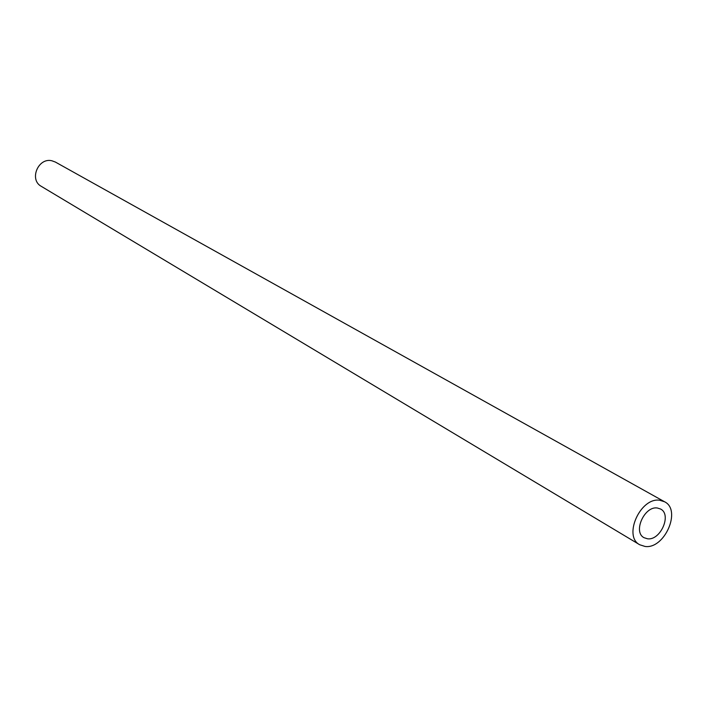 <?xml version="1.0" encoding="UTF-8"?>
<svg xmlns="http://www.w3.org/2000/svg" width="707" height="707" viewBox="0 0 707 707"><rect width="100%" height="100%" fill="white"/><g stroke="black" fill="none" stroke-linecap="round" stroke-linejoin="round"><path stroke-width="1.06" d="M657.36 508.006C644.492 505.788 632.703 532.035 644.015 537.682L647.488 538.787C660.453 540.802 672.03 514.546 660.577 509.022L657.36 508.006M645.031 546.449C664.509 549.401 681.804 510.003 664.571 501.767L659.843 500.282C640.569 496.871 622.814 536.242 639.72 544.752L645.031 546.449M664.571 501.767L55.349 162.044L51.92 160.781C38.205 157.272 28.872 179.781 41.298 186.348L639.72 544.752"/></g></svg>

